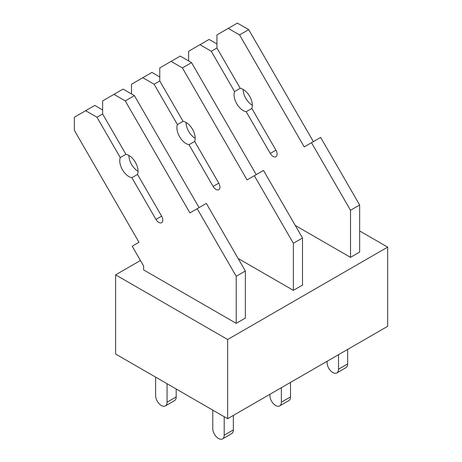 <?xml version="1.0" encoding="UTF-8"?>
<svg xmlns="http://www.w3.org/2000/svg" width="462" height="462" viewBox="0 0 462 462"><rect width="100%" height="100%" fill="white"/><g stroke="black" fill="none" stroke-linecap="round" stroke-linejoin="round"><path stroke-width="0.69" d="M115.621 354.031L227.639 418.705L227.639 339.512L115.621 274.838L115.621 354.031M359.655 230.954L387.658 247.124L387.658 326.316L227.639 418.705M140.46 260.499L115.621 274.838M387.658 247.124L227.639 339.512M295.258 225.45L350.514 257.351L350.514 210.285L311.492 142.706L304.221 146.904L239.559 34.91L228.245 28.378L216.932 34.91L216.932 47.979L211.273 51.247L199.959 44.71L188.64 51.242L188.64 60.949M293.364 290.35L293.364 243.283L302.506 238.005L302.506 285.066L293.364 290.35L238.109 258.449M236.209 323.342L236.209 276.276L245.357 270.998L245.357 318.064L236.209 323.342L143.624 269.889L143.624 265.991L132.207 246.217L138.998 242.296L74.342 130.301L74.342 117.238L94.797 105.423L102.628 109.944M216.932 43.954L209.101 39.432L199.959 44.71M216.932 47.979L240.211 88.306L234.557 91.568L211.273 51.247M252.344 105.29A12.93 7.467 60 0 1 243.197 89.449M246.182 111.712L251.842 108.443L275.93 150.173A5.66 3.269 60 0 1 275.93 156.705A5.66 3.269 60 0 1 270.276 153.436L246.182 111.712A12.93 7.467 60 0 1 236.735 103.742A12.93 7.467 60 0 1 234.557 91.568M240.211 88.306A12.93 7.467 60 0 1 249.665 96.275A12.93 7.467 60 0 1 251.842 108.443M313.363 141.626L248.706 29.632L237.387 23.1L228.245 28.378M248.706 29.632L239.559 34.91M350.514 257.351L359.655 252.073L359.655 205.007L320.64 137.428L311.492 142.706M359.655 205.007L350.514 210.285M347.655 349.411L347.655 363.929L338.513 369.207L338.513 354.689M338.513 369.207A8.085 4.666 60 0 1 336.838 372.909A8.085 4.666 60 0 1 330.607 370.743A8.085 4.666 60 0 1 327.079 362.612L327.079 361.29M347.655 363.929A8.085 4.666 60 0 1 345.98 367.631L336.838 372.909M159.777 76.946L151.952 72.43L131.491 84.24L131.491 93.942M256.214 174.619L191.557 62.63L180.238 56.098L159.777 67.908L159.777 80.971L154.123 84.24L142.804 77.708M159.777 80.971L183.062 121.298L177.402 124.567L154.123 84.24M195.189 138.282A12.93 7.467 60 0 1 186.047 122.447M189.033 144.71L194.693 141.441L218.78 183.166A5.66 3.269 60 0 1 218.78 189.703A5.66 3.269 60 0 1 213.121 186.434L189.033 144.71A12.93 7.467 60 0 1 179.579 136.735A12.93 7.467 60 0 1 177.402 124.567M183.062 121.298A12.93 7.467 60 0 1 192.515 129.273A12.93 7.467 60 0 1 194.693 141.441M191.557 62.63L182.409 67.908L171.096 61.377M302.506 238.005L263.49 170.42L247.066 179.903L182.409 67.908M293.364 243.283L254.343 175.699M290.506 382.409L290.506 396.927L281.358 402.206L281.358 387.687M281.358 402.206A8.085 4.666 60 0 1 279.683 405.902A8.085 4.666 60 0 1 273.458 403.742A8.085 4.666 60 0 1 269.929 395.605L269.929 394.288M290.506 396.927A8.085 4.666 60 0 1 288.831 400.623L279.683 405.902M176.201 389.004L176.201 396.927L167.059 402.206L167.059 383.726M167.059 402.206A8.085 4.666 60 0 1 165.384 405.902A8.085 4.666 60 0 1 159.153 403.736A8.085 4.666 60 0 1 155.625 395.605L155.625 377.131M176.201 396.927A8.085 4.666 60 0 1 174.526 400.623L165.384 405.902M199.064 207.617L134.402 95.622L123.088 89.091L113.941 94.369L102.628 100.907L102.628 113.97L96.968 117.238L85.655 110.701M102.628 113.97L125.912 154.296L120.253 157.565L96.968 117.238M138.04 171.281A12.93 7.467 60 0 1 128.898 155.44M131.884 177.703L137.537 174.44L161.631 216.164A5.66 3.269 60 0 1 161.631 222.696A5.66 3.269 60 0 1 155.971 219.433L131.884 177.703A12.93 7.467 60 0 1 122.43 169.733A12.93 7.467 60 0 1 120.253 157.565M125.912 154.296A12.93 7.467 60 0 1 135.36 162.266A12.93 7.467 60 0 1 137.537 174.44M134.402 95.622L125.26 100.907L113.941 94.369M245.357 270.998L206.335 203.419L189.917 212.895L125.26 100.907M236.209 276.276L197.193 208.697M233.35 415.402L233.35 429.92L224.209 435.204L224.209 416.724M224.209 435.204A8.085 4.666 60 0 1 222.534 438.9A8.085 4.666 60 0 1 216.308 436.734A8.085 4.666 60 0 1 212.78 428.603L212.78 410.123M233.35 429.92A8.085 4.666 60 0 1 231.681 433.622L222.534 438.9M275.93 150.173L270.276 153.436M218.78 183.166L213.121 186.434M161.631 216.164L155.971 219.433"/></g></svg>
